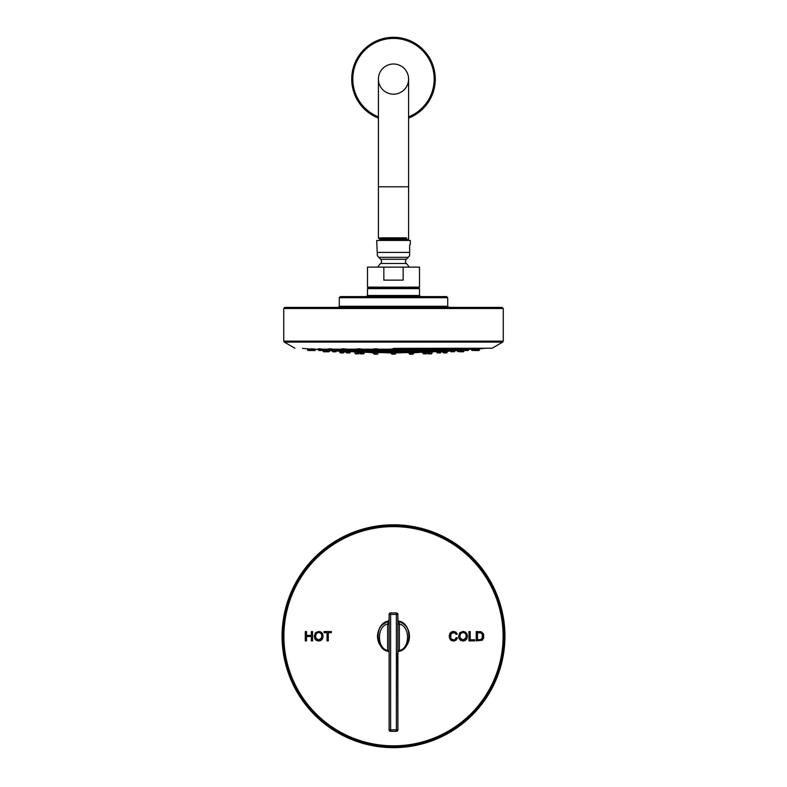 <?xml version="1.0" encoding="UTF-8"?>
<svg xmlns="http://www.w3.org/2000/svg" width="787" height="787" viewBox="0 0 787 787"><rect width="100%" height="100%" fill="white"/><g stroke="black" fill="none" stroke-linecap="round" stroke-linejoin="round"><path stroke-width="1.18" d="M388.857 620.628A1.485 1.485 41 0 1 388.129 621.179L389.112 619.792L387.627 624.032L387.627 650.515A1.485 1.053 180 0 1 389.112 651.567L389.112 652.285L387.883 650.987A1.485 1.318 180 0 1 389.112 652.285L389.112 729.824L390.608 729.824L390.608 731.31A1.485 1.485 0 0 1 389.112 729.824L389.112 614.421A1.485 1.485 0 0 1 390.608 612.935L390.608 614.421L389.112 614.421M387.883 650.987L387.627 650.515C376.757 648.301 376.757 626.245 387.627 624.032A1.485 1.053 180 0 1 389.112 625.085M397.632 652.836L397.888 729.824L397.888 614.421L396.392 614.421L396.392 612.935L390.608 612.935M388.129 621.179L388.129 621.179A15.966 15.966 0 0 0 386.338 621.946A15.966 15.966 0 0 1 388.139 621.179C374.405 623.088 375.055 650.141 388.601 651.42L388.601 651.42C381.242 648.39 377.553 643.343 377.534 636.299C380.091 624.573 379.403 626.796 388.129 621.179A15.966 15.966 0 0 0 386.338 621.946M385.768 622.251A15.966 15.966 0 0 0 377.534 636.221A15.966 15.966 0 0 1 385.768 622.251A15.966 15.966 0 0 0 384.194 623.245M382.738 624.416A15.966 15.966 0 0 0 378.124 640.539A15.966 15.966 0 0 1 377.534 636.299A15.966 15.966 0 0 0 378.124 640.539M378.154 640.638A15.966 15.966 0 0 0 379.354 643.628A15.966 15.966 0 0 1 378.154 640.638A15.966 15.966 0 0 0 379.354 643.628M379.609 644.11A15.966 15.966 0 0 0 381.085 646.275A15.966 15.966 0 0 1 379.609 644.11A15.966 15.966 0 0 0 381.085 646.275M381.754 647.042A15.966 15.966 0 0 0 382.452 647.75A15.966 15.966 0 0 1 381.754 647.042A15.966 15.966 0 0 0 382.452 647.75M383.8 648.911A15.966 15.966 0 0 0 388.581 651.42A15.966 15.966 0 0 1 383.8 648.911A15.966 15.966 0 0 0 388.581 651.42M396.392 731.31A1.485 1.485 0 0 0 397.888 729.824L390.608 729.824L390.608 614.421L396.392 614.421L396.392 731.31L390.608 731.31M397.888 614.421A1.485 1.485 0 0 0 396.392 612.935M398.419 651.42A15.966 15.966 0 0 0 405.246 647.042A15.966 15.966 0 0 1 398.419 651.42C411.945 650.141 412.595 623.088 398.871 621.179C406.879 625.832 407.558 625.813 409.466 636.162C409.407 643.412 405.718 648.498 398.409 651.42L397.888 652.285L397.888 651.567A1.485 1.053 0 0 1 399.373 650.515L399.117 650.987A1.485 1.318 0 0 0 397.888 652.285L397.888 651.567A15.966 15.966 0 0 0 398.852 621.179L398.871 621.179A1.485 1.485 180 0 1 397.888 619.782L398.252 620.766M397.888 625.075A1.485 1.053 0 0 1 399.373 624.032L399.373 650.515C410.243 648.301 410.243 626.245 399.373 624.032L398.871 621.179A1.485 1.485 0 0 1 397.927 620.146M409.466 636.221A15.966 15.966 0 0 0 398.861 621.179A15.966 15.966 0 0 1 408.876 640.539A15.966 15.966 0 0 0 409.466 636.221M398.684 621.12A15.966 15.966 0 0 0 398.133 620.943A15.966 15.966 0 0 1 398.684 621.12M405.915 646.275A15.966 15.966 0 0 0 407.115 644.563A15.966 15.966 0 0 1 405.915 646.275M407.646 643.628A15.966 15.966 0 0 0 408.847 640.638A15.966 15.966 0 0 1 407.646 643.628M305.287 631.577L305.287 640.864L306.517 640.864L306.517 636.486L311.347 636.486L311.347 640.864L312.567 640.864L312.567 631.577L311.347 631.577L311.347 635.394L306.517 635.394L306.517 631.577L305.287 631.577M315.479 632.728L314.239 636.349L314.77 638.66L316.335 640.392L318.686 641.021L320.939 640.451L322.552 638.769L323.123 636.24L322.581 633.751L321.007 632.03L318.686 631.42L315.479 632.728M327.067 632.679L327.067 640.864L328.297 640.864L328.297 632.679L331.366 632.679L331.366 631.577L324.008 631.577L324.008 632.679L327.067 632.679M457.424 637.923L456.194 637.608L455.22 639.378L453.479 639.969L451.895 639.536L450.823 638.218L450.764 634.371L451.777 632.984L455.112 632.935L456.057 634.411L457.267 634.125L455.939 632.138L453.597 631.42L451.345 631.991L449.761 633.624L449.21 636.152L449.702 638.641L451.128 640.421L453.578 641.021L456.027 640.234L457.424 637.923M459.805 632.728L458.565 636.349L459.096 638.66L460.661 640.392L463.002 641.021L465.255 640.451L466.878 638.769L467.439 636.24L466.898 633.751L465.324 632.03L463.012 631.42L459.805 632.728M468.973 631.577L468.973 640.864L474.777 640.864L474.777 639.772L470.203 639.772L470.203 631.577L468.973 631.577M476.243 631.577L476.243 640.864L482.185 640.244L483.671 638.05L483.552 633.968L481.093 631.715L476.243 631.577M397.888 651.577A15.966 15.966 0 0 0 398.183 651.498L397.888 652.285L397.888 651.567M504.929 636.221A111.429 111.429 0 0 1 393.5 747.65A111.429 111.429 0 0 1 282.071 636.221A111.429 111.429 0 0 1 393.5 524.801A111.429 111.429 0 0 1 504.929 636.221M321.549 638.041L318.676 639.969L316.413 639.014L315.508 636.358L316.443 633.378L318.696 632.473L320.348 632.945L321.47 634.253L321.853 636.289M320.348 632.945L321.47 634.253L320.348 632.945L318.696 632.473L316.443 633.378L315.508 636.358M321.853 636.23L320.958 638.995L318.676 639.969L315.843 638.139M456.194 637.608L455.22 639.378L453.479 639.969L451.059 638.71M450.764 634.371L450.479 636.152L451.777 632.984L453.568 632.473L455.112 632.935L456.057 634.411M453.479 639.969L451.895 639.536M465.865 638.041L462.992 639.969L460.729 639.014L459.824 636.358L460.769 633.378L463.012 632.473L464.664 632.945L465.786 634.253L466.179 636.289M464.664 632.945L465.786 634.253L464.664 632.945L463.012 632.473L460.769 633.378L459.824 636.358M466.179 636.23L465.274 638.995L462.992 639.969L460.159 638.139M480.857 632.817L482.165 633.919L482.401 637.942L480.887 639.595L477.473 639.772L477.473 632.679L481.408 633.082M480.887 639.595L479.45 639.772L481.723 639.123L482.401 637.942L481.723 639.123L482.647 636.152L482.195 633.968M479.421 632.679L481.005 632.866M349.074 352.92L347.215 352.92M413.568 351.376L347.254 351.277L350.294 351.514L350.225 352.409L346.064 352.409L346.624 352.92M341.922 351.386C339.138 351.238 339.138 351.258 341.922 351.425C339.138 351.258 339.138 351.238 341.922 351.386L344.047 351.523L344.008 352.409L339.846 352.409L340.997 352.92M343.811 351.523L341.922 351.425M349.566 351.523L348.149 351.474M373.432 351.376L373.51 352.409L374.661 352.92M391.434 351.376L391.414 352.409L392.575 352.92M373.953 350.225L373.432 351.366M361.981 351.523L373.441 351.523M357.672 351.327L357.751 352.409L361.922 352.409L361.39 351.395M342.857 352.92L340.397 352.92M360.761 352.92L358.911 352.92M376.52 352.92L374.061 352.92M391.414 352.409L395.586 352.409L395.566 351.376M447.232 351.327L413.362 351.317M438.851 351.474L440.897 351.809M447.242 351.287L447.154 352.409L442.992 352.409L442.924 351.533L445.078 351.386C447.862 351.238 447.862 351.258 445.078 351.425C447.862 351.258 447.862 351.238 445.078 351.386C447.862 351.238 447.862 351.258 445.078 351.425L443.189 351.523M441.015 351.297L440.936 352.409L436.775 352.409L436.746 351.523M425.61 351.395L425.078 352.409L426.239 352.92M413.559 351.523L425.019 351.523M357.101 352.192C354.298 352.074 354.298 352.074 357.101 352.192C354.298 352.074 354.298 352.074 357.101 352.192L357.741 352.212M391.405 352.173L391.414 353.333L392.575 353.855M373.481 352.114L373.215 353.333L374.376 353.855M359.807 352.114L359.895 353.333L364.056 353.333L364.135 352.261L373.136 352.271L361.941 352.143M358.026 353.855L356.177 353.855M357.908 350.363L356.295 350.304M364.125 352.271L363.23 352.271M362.905 353.855L361.046 353.855M361.046 350.304L362.905 350.363L361.046 350.304M376.225 353.855L373.215 353.333L373.776 353.855M391.414 353.333L395.586 353.333L395.595 352.173M425.059 352.143L422.865 352.261L422.944 353.333L424.095 353.855M429.899 352.192C432.702 352.074 432.702 352.074 429.899 352.192C432.702 352.074 432.702 352.074 429.899 352.192L429.259 352.212M409.535 352.232L409.614 353.333L413.785 353.333L413.519 352.114M423.77 352.271L422.875 352.271L423.77 352.271M391.365 352.684L391.414 353.707L392.575 354.229M377.199 353.707L377.888 353.707L377.603 352.714M395.399 353.707L395.635 352.684M409.447 352.714L409.112 353.707L410.263 354.229M395.645 352.901L401.842 352.783M391.355 352.901L385.158 352.783M394.425 354.229L391.414 353.707L391.975 354.229M412.122 354.229L409.663 354.229L409.112 353.707L409.801 353.707M376.737 354.229L374.878 354.229M412.624 353.855L410.775 353.855M425.954 353.855L423.495 353.855M425.492 350.304L424.557 350.363L425.492 350.304M430.823 353.855L428.974 353.855M430.705 350.304L429.092 350.363M394.425 353.855L391.975 353.855M362.443 350.363L361.508 350.304M412.339 352.92L410.48 352.92M428.089 352.92L425.639 352.92M439.785 352.92L437.926 352.92M446.003 352.92L444.143 352.92M347.008 350.5L345.178 350.451M332.153 350.195L332.232 351.297L336.393 351.297L336.452 350.481L334.318 350.422C331.534 350.185 331.534 350.136 334.318 350.264L335.724 350.49M329.615 350.5L327.49 350.304C324.697 350.126 324.697 350.156 327.49 350.382C324.697 350.156 324.697 350.126 327.49 350.304L329.615 350.5L329.566 351.297L323.073 351.297L324.234 351.809M325.336 350.353L325.159 350.343C322.365 350.126 322.365 350.126 325.159 350.343C322.365 350.126 322.365 350.126 325.159 350.343M329.438 350.5L327.49 350.382M357.2 350.235L357.249 351.297L358.4 351.809M376.737 351.809L377.898 351.297L377.76 350.441M391.523 350.274L391.414 351.297L392.575 351.809M360.259 351.809L361.41 351.297L361.144 350.333M346.91 350.5L345.178 350.225M336.315 350.5L334.318 350.264C331.534 350.136 331.534 350.185 334.318 350.422M328.415 351.809L326.556 351.809M325.159 351.809L323.634 351.809M344.244 351.809L346.103 351.809M394.425 351.809L395.586 351.297L395.477 350.274M409.033 350.382L409.102 351.297L410.263 351.809M412.113 351.809L413.273 351.297L413.047 350.225M428.6 351.809L429.751 351.297L429.81 350.274M441.822 350.225L439.933 350.5M450.577 350.49L444.685 350.5M450.548 350.481L450.607 351.297L451.758 351.809M450.685 350.5L452.682 350.264C455.466 350.136 455.466 350.185 452.682 350.422C455.466 350.185 455.466 350.136 452.682 350.264L451.02 350.5M459.51 350.382C462.303 350.156 462.303 350.126 459.51 350.304C462.303 350.126 462.303 350.156 459.51 350.382L457.562 350.5M461.841 350.343C464.635 350.126 464.635 350.126 461.841 350.343C464.635 350.126 464.635 350.126 461.841 350.343L461.664 350.353M459.51 350.304L457.385 350.5L457.434 351.297L458.585 351.809M425.856 350.333L425.59 351.297L426.741 351.809M395.025 351.809L391.975 351.809M412.713 351.809L409.663 351.809M429.2 351.809L426.141 351.809M442.756 351.809L440.297 351.809M453.617 351.809L450.607 351.297L451.158 351.809M460.444 351.809L457.434 351.297L461.595 351.297L461.034 351.809M462.766 351.809L461.841 351.809M393.5 349.192C396.284 349.054 396.284 348.926 393.5 348.789C390.716 348.926 390.716 349.054 393.5 349.192M411.03 348.789C408.246 348.975 408.246 349.113 411.03 349.182C413.814 349.005 413.814 348.867 411.03 348.789M427.794 348.808C425.019 349.035 425.019 349.162 427.794 349.172C430.578 348.946 430.578 348.828 427.794 348.808M443.061 348.828C440.287 349.094 440.287 349.202 443.061 349.153C445.845 348.897 445.845 348.789 443.061 348.828M456.155 348.857C453.381 349.143 453.381 349.231 456.155 349.123C458.949 348.848 458.949 348.749 456.155 348.857M466.514 348.887C463.75 349.182 463.75 349.251 466.514 349.094C469.308 348.798 469.308 348.73 466.514 348.887C469.308 348.73 469.308 348.798 466.514 349.094M473.685 348.926C470.911 349.221 470.911 349.261 473.685 349.054C476.479 348.759 476.479 348.72 473.685 348.926C470.911 349.221 470.911 349.261 473.685 349.054M477.355 348.966C474.581 349.241 474.581 349.251 477.355 349.015C480.149 348.739 480.149 348.72 477.355 348.966C480.149 348.72 480.149 348.739 477.355 349.015C474.581 349.251 474.581 349.241 477.355 348.966C480.149 348.72 480.149 348.739 477.355 349.015C474.581 349.251 474.581 349.241 477.355 348.966M468.659 349.192L471.541 349.182L471.6 349.999L472.761 350.51M454.089 349.094L454.079 349.999L455.23 350.51M392.575 349.172L391.346 348.995L391.414 349.999L392.575 350.51M320.486 348.887C317.692 348.73 317.692 348.798 320.486 349.094C323.25 349.251 323.25 349.182 320.486 348.887C317.692 348.73 317.692 348.798 320.486 349.094M330.845 348.857C328.051 348.749 328.051 348.848 330.845 349.123C333.619 349.231 333.619 349.143 330.845 348.857M343.939 348.828C341.155 348.789 341.155 348.897 343.939 349.153C346.713 349.202 346.713 349.094 343.939 348.828M359.206 348.808C356.422 348.828 356.422 348.946 359.206 349.172C361.981 349.162 361.981 349.035 359.206 348.808M375.97 348.789C373.186 348.867 373.186 349.005 375.97 349.182C378.754 349.113 378.754 348.975 375.97 348.789M361.105 349.153L360.259 349.192M328.7 349.192L321.539 349.162M313.315 349.054C310.521 348.759 310.521 348.72 313.315 348.926C316.089 349.221 316.089 349.261 313.315 349.054C316.089 349.261 316.089 349.221 313.315 348.926C310.521 348.72 310.521 348.759 313.315 349.054M309.645 349.015C306.851 348.739 306.851 348.72 309.645 348.966C312.419 349.241 312.419 349.251 309.645 349.015C312.419 349.251 312.419 349.241 309.645 348.966C306.851 348.72 306.851 348.739 309.645 349.015M393.5 348.356L492.082 348.238L393.5 348.356M393.5 307.392L284.855 307.392L283.743 308.504L503.257 308.504L502.145 307.392L393.5 307.392M339.276 297.693L447.724 297.693L446.613 296.581L340.387 296.581L339.276 297.693L339.276 306.271L447.724 306.271L448.846 307.392M368.247 287.885L418.753 287.885L419.501 287.147L367.499 287.147L368.247 287.885L367.499 288.632L419.501 288.632L418.753 287.885M419.501 287.147L419.501 267.127L403.151 267.127L403.151 280.123L383.849 280.123L383.849 267.127L403.151 267.127M367.499 287.147L367.499 267.127L383.849 267.127M377.829 267.127A18.16 18.16 0 0 1 380.662 263.468A2.971 2.971 0 0 0 380.662 259.267L378.734 257.339L408.266 257.339L406.338 259.267L380.662 259.267M409.171 267.127A18.16 18.16 0 0 0 406.338 263.468A2.971 2.971 0 0 1 406.338 259.267M377.347 252.401L409.653 252.401L409.653 255.342L409.653 245.082L410.302 244.432L410.302 240.438L376.698 240.438L377.347 255.342A6.985 6.985 90 0 0 378.734 257.339M409.653 255.342A6.985 6.985 -90 0 1 408.266 257.339M379.865 238.973L378.409 238.117L378.409 186.804L408.591 186.804L408.591 239.445L382.895 240.438M381.626 240.153L378.429 240.419L382.757 239.327L406.643 238.5L381.626 240.153L382.757 239.327L381.626 237.831L378.409 238.117M379.865 239.582L379.846 238.943L382.757 238.668L406.643 237.831L406.643 238.5M406.643 237.831L381.626 237.831M406.141 240.438L408.571 239.464M408.591 186.804L408.591 79.094A15.091 15.091 0 0 0 393.5 64.003A15.091 15.091 0 0 0 378.409 79.094A15.091 15.091 0 0 0 393.5 94.174A15.091 15.091 0 0 0 408.591 79.094A15.091 15.091 0 0 0 393.5 64.003A15.091 15.091 0 0 0 378.409 79.094L378.409 186.804M408.591 118.06A41.79 41.79 0 0 0 393.5 37.304A41.79 41.79 0 0 0 378.409 118.06M394.425 350.51L391.414 349.999L395.586 349.999L395.025 350.51L395.654 348.995M321.411 350.51L319.552 350.51M331.77 350.51L329.91 350.51M344.873 350.51L343.014 350.51M360.131 350.51L358.282 350.51M376.894 350.51L375.045 350.51M310.58 350.51L308.72 350.51M314.239 350.51L312.39 350.51M411.955 350.51L410.106 350.51M428.718 350.51L426.869 350.51M443.986 350.51L442.127 350.51M457.09 350.51L454.079 349.999L458.241 349.999L457.68 350.51L458.329 348.838M467.448 350.51L465.589 350.51M474.61 350.51L471.6 349.999L472.161 350.51M478.28 350.51L476.42 350.51M377.337 351.809L374.887 351.809M360.859 351.809L357.8 351.809M335.242 351.809L333.383 351.809M394.425 352.92L391.975 352.92M283.891 636.221A109.609 109.609 0 0 0 393.5 745.83A109.609 109.609 0 0 0 503.109 636.221A109.609 109.609 0 0 0 393.5 526.611A109.609 109.609 0 0 0 283.891 636.221M503.847 636.221A110.347 110.347 0 0 0 393.5 525.873A110.347 110.347 0 0 0 283.153 636.221A110.347 110.347 0 0 0 393.5 746.568A110.347 110.347 0 0 0 503.847 636.221M347.323 350.451L347.254 351.297L336.413 351.051M377.819 351.523L391.355 351.523M350.294 351.523L357.318 351.523M377.74 351.455L377.671 352.409L373.51 352.409M429.682 351.523L436.706 351.523M395.645 351.523L409.181 351.523M391.395 352.094L377.691 352.094L391.395 352.104M363.191 352.192L373.481 352.104L361.941 352.094M357.731 352.094L349.585 351.514M377.681 352.271L391.336 352.271L377.681 352.301M359.265 352.281L359.187 353.333L355.016 353.333L355.576 353.855M377.465 352.232L377.386 353.333L373.215 353.333M413.864 352.271L422.865 352.271L413.864 352.301M395.664 352.271L409.319 352.271L395.664 352.301M437.415 351.514L429.269 352.094M425.059 352.094L413.519 352.094L423.809 352.192M409.309 352.094L395.605 352.094L409.309 352.104M391.365 352.635L377.603 352.635M373.166 352.635L366.486 352.301M413.834 352.694L416.353 352.635L413.834 352.635M409.397 352.635L395.635 352.635M427.193 352.114L427.105 353.333L422.944 353.333M432.073 352.104L431.984 353.333L427.813 353.333L427.735 352.281M413.568 351.366L413.49 352.409L409.329 352.409L409.889 352.92M429.328 351.327L429.249 352.409L425.078 352.409M336.452 350.5L342.315 350.5M347.313 350.5L357.19 350.5M361.469 350.5L373.668 350.5M377.957 350.5L391.355 350.5M391.464 350.176L378.006 350.176M373.933 350.176L361.243 350.176M357.17 350.176L345.975 350.176M341.902 350.176L332.881 350.176M328.809 350.176L322.532 350.136M429.81 350.5L439.687 350.5M413.332 350.5L425.531 350.5M395.645 350.5L409.043 350.5M464.468 350.136L458.191 350.176M454.119 350.176L445.098 350.176M441.025 350.176L429.83 350.176M425.757 350.176L413.067 350.176M408.994 350.176L395.536 350.176M454.847 350.195L454.768 351.297L450.607 351.297M464.005 350.176L463.927 351.297L461.595 351.297L461.674 350.185M468.629 349.526L469.2 349.408L468.639 349.408M464.389 349.408L458.28 349.408M454.03 349.408L445.186 349.408M440.936 349.408L429.918 349.408M425.669 349.408L413.155 349.408M408.906 349.408L395.625 349.408M391.375 349.408L378.094 349.408M373.845 349.408L361.331 349.408M357.082 349.408L346.064 349.408M341.814 349.408L332.97 349.408M328.72 349.408L322.611 349.408M318.361 349.408L316.797 349.3M395.645 349.192L408.886 349.192M413.175 349.192L425.649 349.192M429.938 349.192L440.917 349.192M445.196 349.192L454.01 349.192M458.3 349.192L464.379 349.192L464.989 350.51M311.14 348.798L311.229 349.999L318.342 349.192M332.99 349.192L341.804 349.192M346.083 349.192L357.062 349.192M361.351 349.192L373.825 349.192M378.114 349.192L391.355 349.192M284.304 342.099L283.743 341.135L503.257 341.135L502.696 342.099L284.304 342.099L294.918 348.238M366.388 296.581L367.499 295.469L419.501 295.469L420.612 296.581M406.338 263.468L380.662 263.468M408.591 116.86A40.668 40.668 0 0 0 393.5 38.415A40.668 40.668 0 0 0 378.409 116.86M322.631 349.162L322.562 349.999L318.401 349.999L318.961 350.51L318.312 348.818M332.99 349.143L332.921 349.999L328.759 349.999L329.32 350.51M346.093 349.113L346.024 349.999L341.863 349.999L342.414 350.51M361.361 349.074L361.292 349.999L357.121 349.999L357.682 350.51L357.042 348.907M378.124 349.035L378.055 349.999L373.884 349.999L374.445 350.51L373.815 348.946M311.229 349.999L311.79 350.51L311.229 349.999L307.569 349.999L308.12 350.51M413.185 348.946L413.116 349.999L408.945 349.999L409.506 350.51M429.958 348.907L429.879 349.999L425.708 349.999L426.269 350.51L425.639 349.074M445.226 348.867L445.137 349.999L440.976 349.999L441.537 350.51M468.688 348.818L468.599 349.999L464.438 349.999M479.519 348.789L479.431 349.999L471.6 349.999M389.112 624.74L389.112 624.002M389.112 623.461L389.112 622.665M389.112 619.782L388.975 620.412L389.112 619.782M397.888 624.898L397.888 624.17M397.888 623.609L397.888 622.763M350.225 352.409L349.674 352.92M339.768 351.327L338.843 351.277M339.758 351.287L339.846 352.409M344.008 352.409L343.447 352.92L344.008 352.409M391.355 351.582L377.79 351.582M373.441 351.582L361.981 351.582M357.357 351.582L350.294 351.582M357.751 352.409L358.311 352.92M361.922 352.409L361.361 352.92M377.671 352.409L377.111 352.92M395.645 351.582L409.21 351.582M413.559 351.582L425.019 351.582M429.643 351.582L436.706 351.582M354.927 352.104L355.016 353.333M359.187 353.333L358.626 353.855M359.895 353.333L360.456 353.855L359.895 353.333M364.056 353.333L363.505 353.855L364.056 353.333M377.386 353.333L376.825 353.855M421.527 352.143L422.757 352.104M365.473 352.143L364.243 352.104M370.647 352.635L373.166 352.694M395.586 353.707L395.025 354.229L395.586 353.707M416.353 352.635L420.514 352.301M413.273 353.707L412.713 354.229L413.273 353.707M377.888 353.707L377.337 354.229L377.888 353.707M373.727 353.707L374.287 354.229M413.785 353.333L413.224 353.855M409.614 353.333L410.175 353.855M427.105 353.333L426.544 353.855L427.105 353.333M431.984 353.333L431.424 353.855M427.813 353.333L428.374 353.855M395.586 353.333L395.025 353.855M409.26 351.455L409.329 352.409M413.49 352.409L412.939 352.92M429.249 352.409L428.689 352.92M440.936 352.409L440.376 352.92M436.775 352.409L437.326 352.92L436.775 352.409M437.926 349.595L437.926 351.455M439.785 349.507L439.785 351.366M447.154 352.409L446.603 352.92M442.992 352.409L443.553 352.92M446.003 349.497L446.003 351.356M448.157 351.277L450.587 351.051M391.365 350.599L377.947 350.599M373.677 350.599L361.459 350.599M357.2 350.599L347.313 350.599M343.043 350.599L336.452 350.599M332.183 350.599L329.625 350.599M325.326 350.185L325.966 351.809M329.566 351.297L329.015 351.809M322.995 350.176L323.073 351.297M332.232 351.297L332.793 351.809M336.393 351.297L335.842 351.809L336.393 351.297M395.635 350.599L409.053 350.599M413.323 350.599L425.541 350.599M429.8 350.599L439.687 350.599M443.957 350.599L450.548 350.599M454.817 350.599L457.375 350.599M439.677 350.451L439.746 351.297M443.986 350.225L443.347 351.809M454.768 351.297L454.207 351.809M463.927 351.297L463.366 351.809M318.371 349.526L317.8 349.408M469.2 349.408L470.203 349.3M395.635 349.349L408.896 349.349M413.155 349.349L425.659 349.349M429.918 349.349L440.927 349.349M445.186 349.349L454.03 349.349M458.29 349.349L464.389 349.349M468.649 349.349L471.561 349.349M479.519 348.828L484.408 348.356M302.592 348.356L307.481 348.828M502.696 342.099L492.082 348.238M503.257 341.135L503.257 308.504M283.743 341.135L283.743 308.504M339.276 306.271L338.154 307.392M447.724 297.693L447.724 306.271M419.501 295.469L419.501 288.632M367.499 295.469L367.499 288.632M391.365 349.349L378.104 349.349M373.845 349.349L361.341 349.349M357.082 349.349L346.073 349.349M341.814 349.349L332.97 349.349M328.71 349.349L322.611 349.349M318.351 349.349L315.439 349.349M322.562 349.999L322.011 350.51L322.562 349.999M328.671 348.838L328.759 349.999M332.921 349.999L332.37 350.51M341.774 348.867L341.863 349.999M346.024 349.999L345.463 350.51M361.292 349.999L360.731 350.51M378.055 349.999L377.494 350.51L378.055 349.999M315.4 349.999L314.839 350.51L315.4 349.999M311.731 349.999L311.18 350.51L311.731 349.999M307.481 348.789L307.569 349.999M408.876 349.035L408.945 349.999M413.116 349.999L412.555 350.51L413.116 349.999M429.879 349.999L429.318 350.51M440.907 349.113L440.976 349.999M445.137 349.999L444.586 350.51M468.599 349.999L468.039 350.51M475.86 348.798L475.21 350.51M479.431 349.999L478.88 350.51M475.269 349.999L475.82 350.51M373.727 351.297L374.287 351.809M343.014 350.225L343.653 351.809M347.254 351.297L346.703 351.809M395.586 352.409L395.025 352.92M345.985 351.297L346.064 352.409"/></g></svg>
